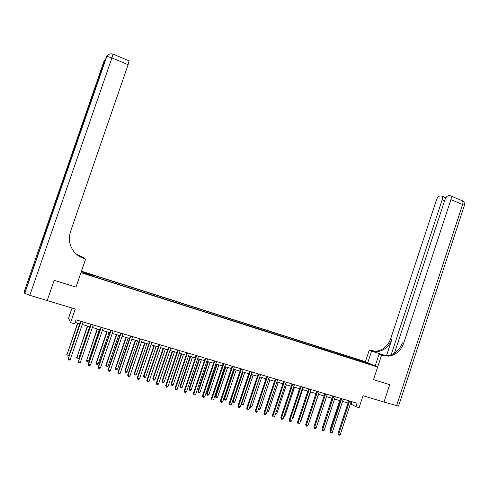 <?xml version="1.0" encoding="UTF-8"?>
<svg xmlns="http://www.w3.org/2000/svg" width="489" height="489" viewBox="0 0 489 489"><rect width="100%" height="100%" fill="white"/><g stroke="black" fill="none" stroke-linecap="round" stroke-linejoin="round"><path stroke-width="0.73" d="M87.305 274.598L84.536 273.589L87.305 274.598M72.06 308.046L68.558 318.229L70.587 322.63L74.695 323.84L76.07 319.843L357.104 403.223L355.943 406.744L359.091 407.673L363.034 395.729L383.981 402.037L389.69 384.672L373.498 379.635L377.642 367.05L80.948 272.691L75.991 287.104L85.63 259.097L84.157 258.62C79.921 257.214 76.437 254.763 73.698 251.273C69.34 245.289 68.258 238.785 70.453 231.762L128.118 64.695L111.926 57.928L29.798 295.307L47.176 300.546L54.157 280.313L75.991 287.104L54.2 280.325L47.195 300.49M377.642 367.05L365.43 361.695L81.474 271.175M370.405 364.384L373.578 365.564L370.332 364.611M358.315 360.705L358.211 359.812L356.304 358.969L92.61 274.934L93.081 275.35L92.941 276.004M358.211 359.812L366.475 362.447L371.53 364.666L362.979 362.19M93.081 275.35L82.397 271.945L83.46 272.984L94.817 276.878L363.168 362.007M70.587 322.63L75.269 309.011L47.219 300.558M350.448 403.743L355.943 406.744M75.184 322.41L79.988 323.828M82.262 324.5L90.068 326.811M92.348 327.483L100.056 329.763M102.348 330.436L109.964 332.685M112.262 333.364L119.781 335.588M122.085 336.267L129.512 338.461M131.822 339.146L139.157 341.316M141.48 342L148.723 344.14M151.052 344.824L158.204 346.939M160.539 347.63L167.605 349.721M169.946 350.411L176.926 352.471M179.274 353.168L186.175 355.203M188.522 355.9L195.337 357.911M197.697 358.608L204.426 360.595M206.786 361.298L213.436 363.26M215.808 363.963L222.373 365.9M224.744 366.603L231.236 368.517M233.614 369.219L240.026 371.114M242.41 371.817L248.742 373.694M251.132 374.397L257.385 376.243M259.781 376.952L265.961 378.779M268.363 379.488L274.47 381.292M276.872 382.001L282.905 383.786M285.313 384.495L291.273 386.255M293.681 386.97L299.574 388.712M301.988 389.421L307.807 391.145M310.228 391.86L315.98 393.559M318.4 394.275L324.085 395.949M326.505 396.671L332.123 398.327M334.549 399.042L340.099 400.687M342.532 401.402L348.015 403.022M351.921 401.683L351.169 403.957M356.304 358.969L355.98 359.965M366.078 362.93L366.475 362.447M348.767 400.748L337.893 433.651L338.657 434.189L349.623 401.004M340.246 434.629L339.238 435.253L338.602 435.076L338.657 434.189L340.246 434.629L351.2 401.475M338.602 435.076L337.893 433.651M339.672 400.558L330.454 428.431L330.833 428.694M330.686 429.14L330.454 428.431M340.857 398.401L329.928 431.432L330.68 431.964L341.695 398.651M332.282 432.41L331.273 433.034L330.631 432.857L330.68 431.964L332.282 432.41L343.284 399.122M330.631 432.857L329.928 431.432M332.881 396.035L321.903 429.189L322.636 429.721L333.706 396.279M324.25 430.173L323.235 430.797L322.593 430.62L322.636 429.721L324.25 430.173L335.307 396.756M322.593 430.62L321.903 429.189M324.843 393.651L313.81 426.934L314.525 427.459L325.656 393.896M316.151 427.912L315.142 428.547L314.488 428.364L314.525 427.459L316.151 427.912L327.269 394.372M314.488 428.364L313.81 426.934M331.909 398.266L322.838 426.377M322.764 426.597L322.642 426.237M308.962 422.716L318.559 394.317M316.744 391.249L305.656 424.66L306.352 425.185L317.538 391.487M307.991 425.638L306.982 426.274L306.328 426.09L306.352 425.185L307.991 425.638L319.164 391.97M306.328 426.09L305.656 424.66M300.741 420.412L301.126 420.516L310.613 391.97M301.126 420.516L300.594 420.858M396.518 405.821L462.594 204.506C464.098 205.154 464.642 205.612 464.238 205.881L398.529 406.121L384.012 402.05L389.721 384.684L373.498 379.635L381.561 355.179L388.547 356.175C395.797 355.087 400.846 350.766 403.694 343.217L450.907 199.616C451.445 197.825 451.353 196.572 450.632 195.857L448.651 195.637C447.123 195.93 445.889 197.305 444.941 199.756L394.452 353.18M385.356 355.735L369.219 350.228L376.01 351.212C383.058 350.173 387.954 346.004 390.717 338.712L436.432 199.946C437.355 197.544 438.554 196.199 440.021 195.918L441.903 196.12C442.606 196.81 442.692 198.045 442.16 199.818L391.139 354.812M375.185 365.974L379.073 354.177L382.991 355.448M379.073 354.177L381.561 355.179M385.919 355.741L371.469 351.047L377.196 351.677C384.256 350.637 389.171 346.456 391.94 339.14L386.475 355.735M367.759 362.716L371.573 351.169M365.43 361.695L369.219 350.228M382.673 355.54L381.432 355.038L387.288 355.68C394.519 354.592 399.55 350.289 402.392 342.765L403.694 343.217M83.307 258.125L83.509 257.532L78.802 256.004M83.509 257.532L76.443 254.213M78.497 255.802L81.834 256.89L76.547 254.304M85.63 259.097L81.901 257.666M29.798 295.307L24.756 293.363L24.45 290.943L104.09 60.966L105.147 60.349M41.553 244.017L40.893 243.718L41.4 244.463M129.09 60.844L128.118 64.695M84.157 258.62L77.458 255.062M308.577 388.828L297.434 422.368L298.113 422.887L309.354 389.055M299.763 423.346L298.755 423.987L298.094 423.804L298.113 422.887L299.763 423.346L310.998 389.544M298.094 423.804L297.434 422.368M292.453 418.089L293.07 418.26L302.599 389.605M293.07 418.26L292.214 418.804M300.35 386.383L289.146 420.057L289.806 420.571L301.108 386.61M291.475 421.035L290.46 421.677L289.794 421.494L289.806 420.571L291.475 421.035L302.758 387.099M289.794 421.494L289.146 420.057M284.103 415.748L284.953 415.986L294.531 387.221M284.953 415.986L283.822 416.573M292.049 383.92L280.79 417.728L281.432 418.242L292.789 384.14M283.113 418.706L282.104 419.354L281.432 419.165L281.432 418.242L283.113 418.706L294.457 384.635M281.432 419.165L280.79 417.728M275.68 413.388L276.768 413.694L286.395 384.819M276.768 413.694L275.399 414.22M283.687 381.438L272.367 415.381L272.99 415.888L284.409 381.658M274.69 416.359L273.675 417.007L272.996 416.824L272.99 415.888L274.69 416.359L286.089 382.154M272.996 416.824L272.367 415.381M267.19 411.004L268.516 411.377L278.192 382.392M268.516 411.377L267.532 412.013L266.908 411.842M275.252 378.938L263.877 413.009L264.482 413.517L275.961 379.146M266.193 413.994L265.179 414.648L264.494 414.458L264.482 413.517L266.193 413.994L277.654 379.653M264.494 414.458L263.877 413.009M258.626 408.608L260.203 409.048L269.928 379.953M260.203 409.048L259.219 409.69L258.375 409.36M258.547 409.501L258.534 408.877M266.749 376.414L255.313 410.626L255.906 411.127L267.44 376.622M257.624 411.604L256.615 412.264L255.924 412.068L255.906 411.127L257.624 411.604L269.152 377.129M255.924 412.068L255.313 410.626M259.922 376.995L250.136 406.231L251.823 406.701L261.597 377.49M250.02 406.127L250.16 407.154L249.842 406.646M251.823 406.701L250.833 407.343L250.16 407.154M258.18 373.871L246.682 408.217L247.257 408.712L258.852 374.073M248.993 409.201L247.978 409.861L247.281 409.666L247.257 408.712L248.993 409.201L260.576 374.586M247.281 409.666L246.682 408.217M251.505 374.507L241.676 403.859L243.369 404.336L253.198 375.008M241.352 403.578L241.707 404.788L241.266 403.841M243.369 404.336L242.385 404.978L241.707 404.788M249.537 371.31L237.984 405.791L238.534 406.286L250.191 371.506M240.282 406.775L239.268 407.435L238.571 407.239L238.534 406.286L240.282 406.775L251.927 372.019M238.571 407.239L237.984 405.791M243.027 372.001L233.143 401.469L234.854 401.946L244.726 372.508M232.617 400.998L233.143 401.469L233.186 402.404L232.617 400.998M234.854 401.946L233.87 402.6L233.186 402.404M240.826 368.724L229.207 403.346L229.738 403.835L241.456 368.914M231.505 404.324L230.49 404.996L229.787 404.8L229.738 403.835L231.505 404.324L243.21 369.433M229.787 404.8L229.207 403.346M233.876 369.299L224.041 398.59L224.543 399.055L226.273 399.544L236.193 369.984M234.482 369.476L224.543 399.055L224.592 400.002L224.041 398.59M226.273 399.544L225.282 400.198L224.592 400.002M232.043 366.12L220.362 400.876L220.875 401.365L232.654 366.298M222.654 401.86L221.639 402.533L220.93 402.331L220.875 401.365L222.654 401.86L234.42 366.823M220.93 402.331L220.362 400.876M225.282 366.756L215.386 396.169L215.875 396.628L217.617 397.117L227.593 367.441M225.863 366.933L215.875 396.628L215.936 397.581L215.386 396.169M217.617 397.117L216.627 397.771L215.936 397.581M223.186 363.492L211.444 398.394L211.933 398.871L223.773 363.663M213.724 399.372L212.715 400.051L211.994 399.849L211.933 398.871L213.724 399.372L225.557 364.195M211.994 399.849L211.444 398.394M216.609 364.195L206.67 393.724L207.134 394.177L208.889 394.672L218.919 364.88M217.171 364.366L207.134 394.177L207.202 395.136L206.67 393.724M208.889 394.672L207.904 395.332L207.202 395.136M214.249 360.839L202.446 395.882L202.917 396.359L214.824 361.01M204.726 396.86L203.711 397.545L202.99 397.343L202.917 396.359L204.726 396.86L216.621 361.542M202.99 397.343L202.446 395.882M207.874 361.615L197.88 391.255L198.326 391.707L200.093 392.202L210.172 362.294M208.418 361.774L198.326 391.707L198.4 392.673L197.88 391.255M200.093 392.202L199.109 392.869L198.4 392.673M205.246 358.168L193.375 393.352L193.821 393.822L205.796 358.333M195.649 394.336L194.634 395.02L193.907 394.812L193.821 393.822L195.649 394.336L207.605 358.871M193.907 394.812L193.375 393.352M199.06 359.012L189.011 388.773L189.439 389.22L191.223 389.721L201.358 359.69M199.585 359.164L189.439 389.22L189.524 390.191L189.011 388.773M191.223 389.721L190.239 390.387L189.524 390.191M196.162 355.472L184.225 390.803L184.653 391.267L196.688 355.631M186.492 391.781L185.484 392.471L184.744 392.27L184.653 391.267L186.492 391.781L198.516 356.169M184.744 392.27L184.225 390.803M190.178 356.389L180.074 386.267L180.484 386.707L182.281 387.215L192.47 357.062M190.679 356.536L180.484 386.707L180.575 387.685L180.074 386.267M182.281 387.215L181.297 387.887L180.575 387.685M187 352.752L175.001 388.229L175.404 388.694L187.507 352.905M177.262 389.207L176.248 389.904L175.508 389.696L175.404 388.694L177.262 389.207L189.353 353.449M175.508 389.696L175.001 388.229M181.217 353.743L171.064 383.743L171.45 384.177L173.265 384.684L183.503 354.415M181.706 353.883L171.45 384.177L171.553 385.161L171.064 383.743M173.265 384.684L172.281 385.363L171.553 385.161M177.764 350.014L165.698 385.638L166.083 386.096L178.247 350.161M167.953 386.616L166.938 387.312L166.193 387.105L166.083 386.096L167.953 386.616L180.105 350.711M166.193 387.105L165.698 385.638M172.189 351.071L161.981 381.194L162.342 381.628L164.17 382.141L174.469 351.744M172.654 351.212L162.342 381.628L162.458 382.618L161.981 381.194M164.17 382.141L163.185 382.82L162.458 382.618M168.442 347.251L156.315 383.021L156.676 383.474L168.913 347.386M158.564 383.999L157.55 384.702L156.798 384.488L156.676 383.474L158.564 383.999L170.783 347.942M156.798 384.488L156.315 383.021M163.082 348.382L152.819 378.627L153.161 379.054L155.007 379.568L165.355 349.054M163.522 348.51L153.161 379.054L153.283 380.051L152.819 378.627M155.007 379.568L154.017 380.253L153.283 380.051M159.047 344.458L146.853 380.381L147.189 380.827L159.493 344.592M149.09 381.359L148.081 382.068L147.317 381.854L147.189 380.827L149.09 381.359L161.382 345.155M147.317 381.854L146.853 380.381M153.901 345.668L143.583 376.035L143.9 376.457L145.759 376.982L156.168 346.34M154.322 345.79L143.9 376.457L144.035 377.459L143.583 376.035M145.759 376.982L144.775 377.667L144.035 377.459M149.573 341.646L137.305 377.722L137.617 378.162L149.989 341.774M139.536 378.7L138.528 379.409L137.757 379.195L137.617 378.162L139.536 378.7L151.896 342.337M137.757 379.195L137.305 377.722M144.64 342.936L134.267 373.425L134.567 373.84L136.437 374.366L146.902 343.602M145.037 343.052L134.567 373.84L134.701 374.849L134.267 373.425M136.437 374.366L135.453 375.063L134.701 374.849M140.013 338.81L127.678 375.039L127.965 375.473L140.404 338.932M129.903 376.01L128.888 376.726L128.118 376.512L127.965 375.473L129.903 376.01L142.33 339.5M128.118 376.512L127.678 375.039M135.3 340.173L124.872 370.79L125.147 371.2L127.036 371.732L137.556 340.839M135.679 340.283L125.147 371.2L125.294 372.221L124.872 370.79M127.036 371.732L126.052 372.429L125.294 372.221M130.367 335.949L117.965 372.325L118.228 372.759L130.74 336.059M120.184 373.303L119.169 374.024L118.393 373.804L118.228 372.759L120.184 373.303L132.678 336.64M118.393 373.804L117.965 372.325M125.887 337.392L115.398 368.131L115.648 368.541L117.556 369.073L128.136 338.058M126.241 337.496L115.648 368.541L115.807 369.562L115.398 368.131M117.556 369.073L116.571 369.776L115.807 369.562M120.642 333.064L108.167 369.598L108.405 370.02L120.991 333.168M110.38 370.57L109.365 371.298L108.576 371.078L108.405 370.02L110.38 370.57L122.947 333.749M108.576 371.078L108.167 369.598M116.388 334.586L105.844 365.454L106.07 365.858L107.996 366.395L118.631 335.246M116.718 334.684L106.07 365.858L106.241 366.891L105.844 365.454M107.996 366.395L107.012 367.105L106.241 366.891M110.826 330.154L98.283 366.842L98.497 367.263L111.15 330.252M100.489 367.814L99.475 368.541L98.68 368.321L98.497 367.263L100.489 367.814L113.124 330.833M98.68 368.321L98.283 366.842M106.81 331.756L96.211 362.752L96.412 363.15L98.35 363.694L109.047 332.416M107.115 331.848L96.412 363.15L96.59 364.189L96.211 362.752M98.35 363.694L97.366 364.403L96.59 364.189M100.93 327.214L88.313 364.06L88.503 364.476L101.229 327.306M90.508 365.032L89.499 365.766L88.698 365.546L88.503 364.476L90.508 365.032L103.222 327.899M88.698 365.546L88.313 364.06M97.152 328.901L86.669 360.417L88.625 360.968L99.377 329.562M97.433 328.987L86.669 360.417L86.859 361.463L86.492 360.026M88.625 360.968L87.641 361.683L86.859 361.463M90.942 324.256L78.417 361.664L91.217 324.335M80.44 362.227L79.432 362.966L78.625 362.74L78.417 361.664L80.44 362.227L93.228 324.928M78.625 362.74L78.258 361.255M87.409 326.022L76.84 357.667L78.815 358.217L89.628 326.676M87.665 326.102L76.84 357.667L77.042 358.718L76.687 357.276M78.815 358.217L77.83 358.938L77.042 358.718M80.868 321.267L68.24 358.828L81.113 321.34M70.288 359.397L69.273 360.142L68.46 359.916L68.24 358.828L70.288 359.397L83.142 321.939M68.46 359.916L68.105 358.425M77.58 323.119L66.926 354.886L68.918 355.448L79.793 323.773M77.812 323.186L66.926 354.886L67.14 355.949L66.797 354.507M68.918 355.448L67.934 356.169L67.14 355.949M371.469 351.047L370.301 350.576M391.94 339.14L390.717 338.712M461.665 200.49L462.276 200.747C463.022 201.468 463.126 202.721 462.594 204.506L450.907 199.616M444.587 200.826L442.16 199.818M379.232 354.232L379.403 353.712M24.621 293.204L106.437 56.889L41.394 244.476M40.893 243.718L104.316 60.569M106.437 56.889L106.688 56.718C107.684 56.522 109.426 56.926 111.926 57.928L113.002 54.096M377.196 351.677L376.01 351.212M387.288 355.68L388.547 356.175M445.882 197.782L441.903 196.12M464.348 205.569C464.874 203.442 464.183 201.835 462.276 200.747L450.632 195.857M41.045 243.803L104.548 60.41L105.667 58.845M129.182 60.887L113.075 54.12C110.263 53.313 108.136 54.181 106.688 56.718L24.756 293.363"/></g></svg>
